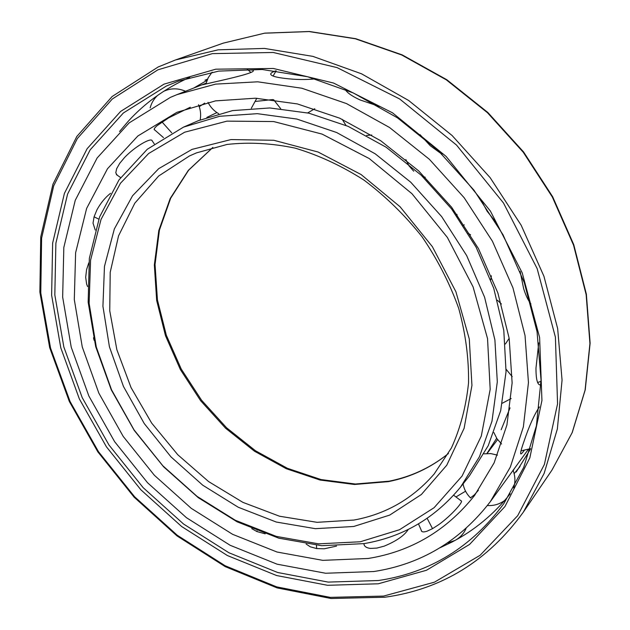 <?xml version="1.0" encoding="UTF-8"?>
<svg xmlns="http://www.w3.org/2000/svg" width="630" height="630" viewBox="0 0 630 630"><rect width="100%" height="100%" fill="white"/><g stroke="black" fill="none" stroke-linecap="round" stroke-linejoin="round"><path stroke-width="0.94" d="M363.919 543.942L364.203 545.06C365.053 546.942 367.18 548.061 370.598 548.423L376.842 548.092L384.166 546.147C396.396 541.099 404.444 535.508 408.311 529.381M456.317 496.739L465.57 491.211M368.18 558.471C411.13 551.549 446.591 530.547 474.571 495.471L494.125 462.853L506.93 424.943L512.127 382.938L509.174 338.349L497.865 292.934L478.469 248.614L451.678 207.309L418.611 170.84L380.725 140.75L339.72 118.196L297.368 103.926L255.434 98.209L215.507 100.879L176.88 112.321L137.852 135.993L107.486 168.761L86.633 208.42L75.616 252.732L74.301 299.581L82.27 346.988L98.847 393.144L123.204 436.409L154.374 475.28L191.26 508.347L232.612 534.327L277.003 552.022L322.812 560.353L368.18 558.471M461.152 500.763L461.388 500.937C463.026 502.141 451.466 515.348 438.984 524.483L432.542 528.657L427.045 531.2C424.147 532.145 422.313 532.137 421.533 531.169L421.289 530.657M478.367 490.282L474.327 494.897L470.468 497.865M199.245 106.667L204.734 103.107M154.476 129.89L154.248 129.67C153.893 128.985 154.854 127.638 157.138 125.614L168.69 117.857L190.307 107.218M117.196 175.258L115.778 172.809L116.684 168.635L119.716 163.335L124.59 157.476C135.103 146.451 150.279 137.883 152.011 140.459L152.263 140.868M95.248 230.06L93.027 223.146L94.075 216.822L96.957 209.798C100.753 202.899 105.289 197.395 110.573 193.3M87.562 286.548L86.601 284.004L85.688 277.239L86.578 269.64L88.799 262.836M93.492 337.743L94.083 340.263M251.732 528.609L256.882 531.539L265.198 533.838M336.53 546.084L324.3 548.785L316.685 548.58L310.283 546.808L306.109 544.037M490.305 501.701L510.355 467.027L523.365 426.912L528.452 382.591L525.042 335.617L512.938 287.815L492.4 241.18L464.152 197.71L429.361 159.28L389.529 127.488L346.421 103.556L301.88 88.239L257.733 81.813L215.625 84.121L176.975 94.634L170.462 97.343L129.126 122.905L97.099 158.02L75.246 200.324L63.827 247.432L62.654 297.084L71.237 347.232L88.854 395.994L114.629 441.677L147.546 482.738L186.48 517.718L230.147 545.289L277.082 564.181L325.608 573.245L373.787 571.536C421.092 564.267 459.931 540.997 490.305 501.701L528.2 449.536M513.828 469.673L513.159 470.571M524.113 450.529C522.365 452.938 521.262 454.065 520.797 453.915C520.183 453.309 521.262 449.088 524.034 441.26C529.027 426.321 534.145 414.871 539.374 406.917M540.949 384.67L539.752 384.898C537.233 384.087 535.965 378.543 535.965 368.282L538.745 342.917M530.925 303.951C528.176 300.502 525.735 295.36 523.617 288.532L520.12 271.396M495.668 221.957L487.084 211.168L480.666 199.19M442.079 154.311L430.203 145.688L420.052 134.662M379.418 106.486L359.99 99.91C351.973 96.201 347.028 92.689 345.138 89.381M315.394 78.86C305.983 79.868 295.895 79.726 285.138 78.435C275.893 77.356 271.073 75.923 270.68 74.135C270.743 73.041 272.554 71.922 276.098 70.78M248.511 70.143C251.488 69.851 253.087 69.993 253.299 70.584C254.906 72.757 230.328 78.474 214.208 82.058L202.561 84.759L206.049 83.254M514.135 473.673L520.041 466.547M193.67 88.066L206.994 80.38M516.23 471.988L530.365 449.292M207.522 79.128L204.978 80.223M439.929 547.801L451.97 542.06C474.335 530.436 493.747 514.356 510.221 493.826M189.685 77.395L188.205 78.049C164.769 88.672 144.75 103.115 128.15 121.362L119.519 131.536M378.378 580.529L328.159 582.096L277.665 572.497L228.903 552.746L183.574 524.034L143.175 487.675L109.006 445.056L82.215 397.632L63.85 347.004L54.818 294.887L55.889 243.196L67.591 194.071L90.169 149.83L123.386 112.975L166.399 86.011L178.707 81.026L218.76 71.103L262.198 69.505L307.59 76.734L353.28 92.941L397.451 117.834L438.259 150.649L473.957 190.165L503.023 234.777L524.294 282.626L537.059 331.695L541.036 380.016L536.406 425.746L523.743 467.326L503.905 503.512C471.665 547.226 429.825 572.898 378.378 580.529M378.299 583.789L426.486 570.26L469.602 544.407L504.937 506.559L529.83 457.876L541.942 400.483L539.611 337.491L522.207 272.861L490.376 211.034L446.111 156.421L392.545 112.841L333.577 83.05L273.349 68.473L215.736 69.19L164.005 84.144L120.606 111.447L87.121 148.727L64.394 193.434L52.644 243.062L51.629 295.242L60.795 347.847L79.364 398.947L106.415 446.804L140.899 489.825L181.668 526.538L227.406 555.55L276.617 575.537L327.576 585.294L378.299 583.789M206.876 117.385L216.681 112.715M487.077 453.513L497.59 439.606M486.895 453.521L496.676 438.275M501.173 429.723L510.064 407.846M272.766 99.556L255.662 101.414M460.577 487.061L469.484 475.784L488.234 445.678L500.692 410.61L506.048 371.708L503.795 330.396L493.747 288.312L476.13 247.236L451.584 208.947L421.139 175.14L386.143 147.239L348.146 126.354L308.81 113.164L269.774 107.958L232.549 110.604L198.442 120.645L183.519 127.118L219.697 116.266L257.316 113.668L296.817 119.046L336.656 132.52L375.197 153.807L410.728 182.212L441.669 216.61L466.641 255.528L484.604 297.25L494.904 339.956L497.306 381.835L491.983 421.218L479.469 456.671L460.577 487.061C434.968 518.191 402.783 537.043 364.045 543.611L321.686 545.69L278.807 538.178L237.156 521.845L198.3 497.684L163.595 466.798L134.245 430.424L111.297 389.883L95.681 346.626L88.161 302.211L89.342 258.347L99.611 216.909L119.031 179.857L147.278 149.263L183.519 127.118M360.281 541.769L399.475 529.743L434.109 507.693L462.058 476.083L481.304 436.039L490.179 389.371L487.541 338.617L473.075 286.847L447.371 237.447L411.973 193.717L369.243 158.563L322.111 134.103L273.688 121.551L226.989 121.133L184.629 132.221L148.641 153.507L120.487 183.243L101.013 219.46L90.578 260.135L89.129 303.29L96.311 347.083L111.534 389.789L134.025 429.849L162.879 465.814L197.048 496.369L235.329 520.27L276.365 536.413L318.599 543.84L360.281 541.769M162.02 121.952L171.73 132.835M94.075 216.822L98.792 219.13M256.882 531.539L257.024 530.775M316.685 548.58L316.457 545.273M432.542 528.657L427.156 518.356M464.223 224.847L463.2 225.359M383.575 596.082L434.44 582.183L480.115 555.282L517.718 515.647L544.391 464.436L557.566 403.838L555.4 337.144L537.154 268.608L503.48 202.986L456.514 145.065L399.633 98.949L337.05 67.591L273.247 52.479L212.365 53.629L157.87 69.836L112.305 99.004L77.317 138.576L53.7 185.826L41.619 238.093L40.777 292.918L50.55 348.075L70.103 401.586L98.469 451.678L134.576 496.731L177.235 535.232L225.115 565.74L276.688 586.876L330.191 597.366L383.575 596.082M551.967 470.09L572.237 432.526L585.238 389.789L590.129 343.145L586.365 294.178L573.773 244.7L552.612 196.647L523.585 151.964L487.817 112.471L446.78 79.711L402.168 54.873L355.793 38.706L309.456 31.5L264.813 33.13L223.319 43.116L264.592 33.185L309.078 31.571L355.328 38.784L401.664 54.967L446.308 79.837L487.399 112.652L523.239 152.224L552.329 197.001L573.536 245.125L586.152 294.643L589.932 343.578L585.073 390.135L572.127 432.723L551.967 470.09L523.396 512.072L544.163 473.343L557.361 428.928L562.062 380.134L557.66 328.608L543.942 276.286L521.191 225.272L490.164 177.684L452.104 135.513L408.61 100.461L361.541 73.812L312.858 56.369L264.482 48.431L218.169 49.825L175.416 59.992L158.232 66.953M353.721 526.483L315.307 528.672L276.271 522.034L238.258 507.252L202.742 485.202L171.021 456.923L144.254 423.565L123.433 386.403L109.423 346.799L102.926 306.251L104.47 266.388L114.353 228.942L132.568 195.741L158.728 168.635L191.993 149.397L230.989 139.569L273.814 140.277L318.079 152.019L361.092 174.541L400.058 206.734L432.361 246.661L455.907 291.737L469.287 339.011L471.941 385.458L464.113 428.298L446.765 465.216L421.368 494.511L389.71 515.096L353.721 526.483M189.37 155.996L196.529 152.869L226.997 144.459C248.866 141.986 271.577 143.207 295.116 148.121C318.756 155.208 341.736 165.879 364.053 180.148C385.544 196.3 404.862 215.153 422.005 236.707C437.519 259.426 449.765 283.35 458.742 308.472C465.641 333.782 468.909 358.604 468.531 382.938C466.098 406.515 460.396 428.195 451.419 447.962L434.157 474.012C412.555 498.865 385.82 514.206 353.95 520.049L317.063 522.325L279.539 516.23L242.912 502.37L208.593 481.564L177.802 454.765L151.641 423.061L131.056 387.615L116.865 349.721L109.746 310.779L110.211 272.286L118.55 235.856L134.796 203.199L158.65 176.022L189.37 155.996L196.442 152.901M212.806 147.467L188.323 170.368L170.179 198.529L158.807 230.533L154.342 264.97L156.673 300.471L165.493 335.719L180.345 369.503L200.616 400.696L225.611 428.258L254.489 451.222L286.327 468.736L320.048 480.036L354.485 484.486L388.332 481.643C410.642 477.209 430.66 467.838 448.402 453.537M506.134 369.282L512.214 376.669M537.587 382.505L541.02 381.37M363.833 543.651L364.353 545.375M206.065 83.192L176.975 94.634M154.177 129.473L163.485 137.616M157.705 95.335C153.972 98.768 151.452 102.958 150.153 107.895M200.167 119.936C201.127 114.723 200.568 109.651 198.505 104.722M185.527 91.271C178.188 88.019 170.895 88.035 163.658 91.326M116.337 174.534L120.637 177.597M154.255 143.853L151.798 140.293M461.483 501.118L453.655 495.235M455.569 540.13C460.325 537.382 463.83 533.492 466.074 528.46M418.501 523.876L421.73 531.381M447.45 542.997L455.033 540.43M497.48 455.12L490.817 453.6L484.029 453.836M513.639 487.99C515.505 482.037 515.308 476.123 513.033 470.248M463.058 483.927C464.129 489.384 466.657 494.085 470.641 498.031M487.407 505.543C493.81 505.898 499.582 504.205 504.717 500.448M511.166 398.562L502.33 403.208M493.888 432.55L496.991 438.763L501.598 444M521.002 450.844L530.57 448.639M509.166 338.318L505.386 344.035M491.384 275.767L490.738 279.752M497.377 300.203L501.393 303.999M456.908 214.31L457.333 216.759M468.2 233.289L470.555 234.809M405.854 159.547L409.043 165.887L413.713 171.202M422.47 176.4L425.234 177.251M346.004 89.743L345.634 90.216M342.2 119.306L346.004 125.425M366.605 135.426L371.787 135.033M276.145 70.788L273.081 76.065M273.585 99.65L280.649 108.62M307.724 112.912L314.772 108.746M212.113 72.151L208.223 77.695L205.845 84.066M208.002 102.359C210.467 107.21 214.035 110.998 218.689 113.715M250.874 72.458L247.188 69.079M251.315 108.289L256.796 98.256M523.396 512.072C487.943 560.968 441.772 589.349 384.883 597.232L331.041 598.5L277.129 587.916L225.209 566.63L177.038 535.933L134.143 497.196L97.839 451.867L69.324 401.467L49.675 347.618L39.871 292.099L40.745 236.88L52.951 184.188L76.797 136.497L112.148 96.508L158.161 66.977L175.416 59.992L223.319 43.116M212.877 147.452L188.622 170.21L170.667 198.23L159.421 230.123L155.043 264.49L157.437 299.959L166.32 335.207L181.227 369.015L201.561 400.223L226.603 427.801L255.52 450.773L287.367 468.287L321.064 479.572L355.407 484.013L389.096 481.186C411.146 476.792 430.928 467.562 448.434 453.482"/></g></svg>
